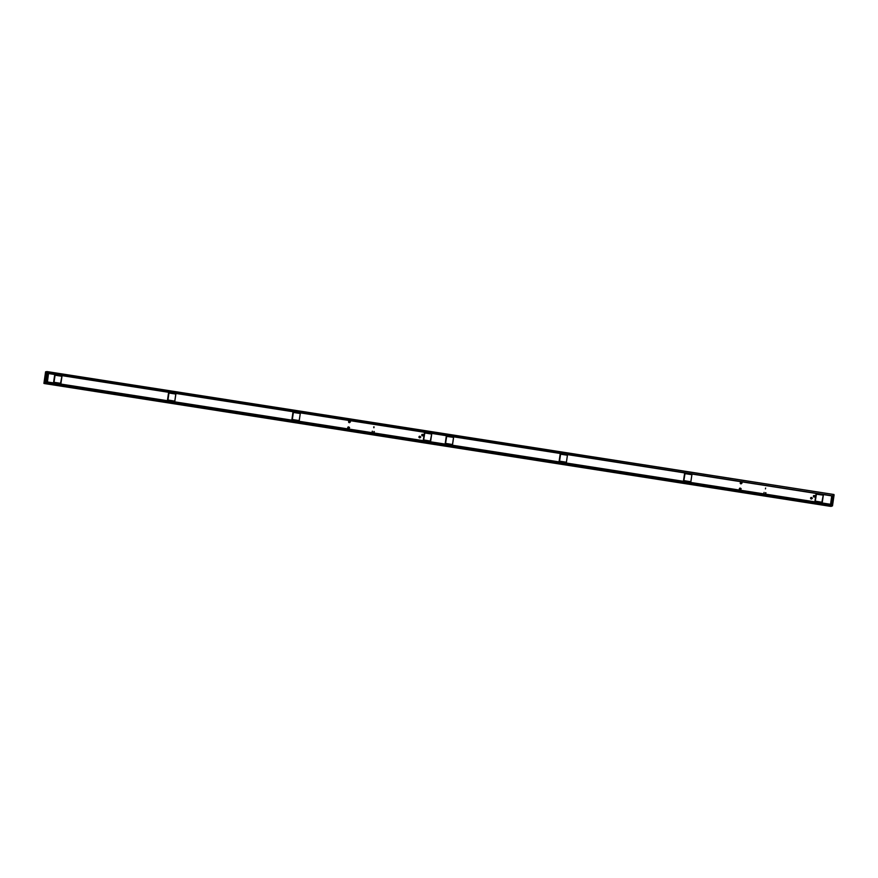 <?xml version="1.0" encoding="UTF-8"?>
<svg xmlns="http://www.w3.org/2000/svg" width="878" height="878" viewBox="0 0 878 878"><rect width="100%" height="100%" fill="white"/><g stroke="black" fill="none" stroke-linecap="round" stroke-linejoin="round"><path stroke-width="1.32" d="M349.587 421.155L349.565 421.144A0.768 0.757 -95 0 1 349.565 421.144L348.994 421.177A0.768 0.757 -95 0 1 349.861 421.341L349.839 421.319A0.768 0.757 -95 0 1 349.839 421.319L349.334 421.177M349.653 422.559L349.762 422.494A0.768 0.757 -95 0 1 349.762 422.494L349.806 422.461A0.768 0.757 -95 0 0 349.828 422.439L349.949 422.296A0.68 0.658 -95 0 1 349.159 422.625L349.653 422.559A0.768 0.757 -95 0 1 349.653 422.559L349.422 422.57M349.378 422.537A0.68 0.658 -95 0 1 348.796 422.428L349.082 422.592A0.768 0.757 -95 0 0 349.093 422.603L349.181 422.625M348.983 421.188L348.873 421.253A0.768 0.757 -95 0 0 348.862 421.253L348.829 421.286A0.768 0.757 -95 0 1 348.829 421.286L348.709 421.418A0.68 0.658 -95 0 1 349.257 421.21M349.257 422.559L349.499 422.537A0.68 0.658 -95 0 1 348.775 421.923A0.68 0.658 -95 0 1 349.378 421.188L349.137 421.21M349.905 422.307A0.637 0.626 -95 0 1 348.862 422.066A0.637 0.626 -95 0 1 349.817 421.341L349.839 421.308M349.411 421.385L350.443 421.769L350.015 422.296L349.927 421.33L349.488 422.34L349.521 421.385M422.197 434.38A0.735 0.724 -95 0 1 423.02 434.555L422.998 434.533A0.637 0.626 -95 0 0 422.033 434.829A0.637 0.626 -95 0 0 423.064 435.521L423.108 435.51A0.68 0.658 -95 0 1 422.318 435.839L422.79 435.784A0.768 0.757 -95 0 1 422.812 435.773L422.735 435.74M422.537 435.751A0.68 0.658 -95 0 1 421.956 435.631M423.009 434.533A0.768 0.757 -95 0 0 422.998 434.522L422.153 434.39A0.768 0.757 -95 0 1 422.153 434.39L422.099 434.423A0.768 0.757 -95 0 1 422.099 434.423L421.857 434.654A0.768 0.757 -95 0 1 422.428 434.423M422.428 435.773L422.625 435.762A0.68 0.658 -95 0 1 421.934 435.049A0.68 0.658 -95 0 1 422.537 434.401L422.307 434.423M422.548 435.543L422.57 434.599L423.602 435.104L423.064 435.499L423.097 434.544L423.613 435.093L422.548 435.543M348.182 426.971A0.735 0.724 -95 0 1 349.005 427.158A0.768 0.757 -95 0 0 347.721 427.751A0.768 0.757 -95 0 0 349.104 428.113A0.68 0.658 -95 0 1 348.314 428.442M348.412 428.376L348.643 428.354A0.68 0.658 -95 0 1 347.951 428.244M347.864 427.235A0.68 0.658 -95 0 1 348.412 427.026M348.489 428.343A0.68 0.658 -95 0 1 348.522 427.004L348.292 427.026M349.049 428.124A0.637 0.626 -95 0 1 348.017 427.432A0.637 0.626 -95 0 1 348.961 427.158M348.533 428.146L348.555 427.202L349.587 427.707L349.049 428.102L349.082 427.147L349.598 427.696L348.533 428.146M419.958 436.311L419.388 436.322A0.735 0.724 -95 0 1 420.233 436.498A0.768 0.757 -95 0 1 420.211 436.476L420.024 436.333A0.768 0.757 -95 0 1 420.002 436.322L419.706 436.333M419.936 437.76L419.816 437.793A0.768 0.757 -95 0 1 419.772 437.793L420.024 437.716A0.768 0.757 -95 0 1 420.024 437.716L420.057 437.705A0.768 0.757 -95 0 1 420.079 437.683L420.321 437.453A0.68 0.658 -95 0 1 419.53 437.782M419.75 437.694A0.68 0.658 -95 0 1 419.157 437.573L419.168 437.584A0.768 0.757 -95 0 1 419.168 437.584L419.706 437.76M419.388 436.322L419.366 436.333A0.768 0.757 -95 0 0 419.355 436.344L419.3 436.366A0.768 0.757 -95 0 1 419.3 436.366L419.069 436.596A0.768 0.757 -95 0 1 419.629 436.366M419.629 437.716L419.838 437.705A0.68 0.658 -95 0 1 419.146 436.992A0.68 0.658 -95 0 1 419.75 436.344L419.508 436.366M420.321 437.453L420.299 436.498L420.277 437.442A0.637 0.626 -95 0 1 419.245 436.772A0.637 0.626 -95 0 1 420.189 436.498L420.2 436.476M419.75 437.496L419.783 436.542L420.814 437.035L419.75 437.496M168.521 393.026L167.511 400.006M175.798 394.079L174.777 401.147L167.95 399.995L168.971 393.015L175.798 394.079M174.459 401.18L167.577 400.116L174.777 401.147L175.874 394.09L168.916 392.927M293.373 412.44L300.287 413.527L299.178 420.584L292.33 419.519L293.373 412.44M292.934 412.462L291.913 419.443M299.266 420.507L300.287 413.527L299.178 420.584L291.99 419.541L298.816 420.617M55.073 375.213L61.976 376.3L60.878 383.357L54.019 382.292L55.073 375.213M54.634 375.235L53.613 382.215M60.56 383.379L53.69 382.314M424.798 432.975L431.625 433.951L430.604 441.118L423.668 439.944L424.798 432.975M430.264 441.14L431.702 434.061L424.425 432.92L423.405 440.076L430.582 441.107L423.328 439.977L424.743 432.887M47.423 381.963L48.51 373.545M47.368 381.886L47.445 379.823L46.699 379.658L47.445 379.823M48.147 374.533L48.279 373.677M47.379 379.812L48.224 374.676L47.478 374.379L48.213 374.544M419.058 436.607L419.047 436.629A0.768 0.757 -95 0 1 419.036 436.651L419.004 436.717A0.768 0.757 -95 0 0 419.004 436.728L418.982 436.772A0.768 0.757 -95 0 0 418.982 436.783L418.96 436.838A0.768 0.757 -95 0 1 418.96 436.838L418.938 436.97A0.768 0.757 -95 0 1 418.938 436.97L418.938 437.035A0.768 0.757 -95 0 0 418.938 437.057L418.949 437.101A0.768 0.757 -95 0 0 418.949 437.123L418.949 437.167A0.768 0.757 -95 0 1 418.949 437.167L419.124 437.529A0.768 0.757 -95 0 1 419.124 437.529L419.146 437.562M421.857 434.665L421.824 434.709A0.768 0.757 -95 0 1 421.824 434.709L421.802 434.764A0.768 0.757 -95 0 0 421.791 434.786L421.78 434.808A0.768 0.757 -95 0 1 421.769 434.829L421.758 434.873A0.768 0.757 -95 0 1 421.758 434.895L421.736 435.027A0.768 0.757 -95 0 1 421.736 435.027L421.736 435.093A0.768 0.757 -95 0 1 421.736 435.093L421.736 435.137A0.768 0.757 -95 0 1 421.736 435.159L421.747 435.225A0.768 0.757 -95 0 0 421.747 435.247L421.758 435.301A0.768 0.757 -95 0 1 421.758 435.301L421.923 435.587A0.768 0.757 -95 0 1 421.923 435.587L422.34 435.839M348.709 421.418L348.665 421.484A0.768 0.757 -95 0 1 348.665 421.484L348.643 421.55A0.768 0.757 -95 0 1 348.643 421.55L348.577 421.956A0.768 0.757 -95 0 0 348.577 421.978L348.577 422A0.768 0.757 -95 0 0 348.588 422.033L348.676 422.263A0.768 0.757 -95 0 1 348.676 422.263L348.709 422.318A0.768 0.757 -95 0 1 348.709 422.318L348.775 422.406M372.448 431.241L372.393 432.141L372.173 431.274M372.491 431.252L372.25 432.119M374.28 431.526L374.182 432.415L374.226 431.515M374.028 432.404L373.984 431.559M373.995 426.829L373.951 427.729L373.721 426.862M374.05 426.851L373.798 427.718M47.313 375.444L48.092 375.521M48.202 374.774L47.445 374.599M814.312 495.521L813.774 495.565A0.735 0.724 -95 0 1 814.652 495.73L814.191 495.499M814.027 497.025L814.74 496.696A0.768 0.757 -95 0 1 813.95 497.014L814.411 496.97M811.009 497.497L810.987 497.508A0.768 0.757 -95 0 1 811.854 497.672L811.843 497.65A0.768 0.757 -95 0 1 811.843 497.65L811.623 497.508A0.768 0.757 -95 0 1 811.623 497.508L810.603 497.947A0.768 0.757 -95 0 0 810.603 497.969L810.57 498.287A0.768 0.757 -95 0 0 810.57 498.298L810.745 498.715A0.768 0.757 -95 0 0 810.756 498.715L811.92 498.66A0.68 0.658 -95 0 1 811.151 498.956M763.871 493.304L764.069 492.415M765.649 493.579L765.572 492.723M765.429 488.892L765.627 488.014M741.273 482.351L741.153 482.362A0.68 0.658 -95 0 1 741.482 482.516L741.471 482.494A0.768 0.757 -95 0 0 741.46 482.483L741.186 482.318A0.768 0.757 -95 0 1 741.186 482.318L740.505 482.428A0.768 0.757 -95 0 0 740.494 482.439L740.472 482.45A0.768 0.757 -95 0 0 740.439 482.472L740.198 483.13A0.768 0.757 -95 0 0 740.198 483.152L740.198 483.163A0.768 0.757 -95 0 0 740.209 483.207L740.988 483.767M831.74 495.894L830.544 504.301M739.934 489.617A0.735 0.724 -95 0 0 740.714 489.287A0.768 0.757 -95 0 1 739.342 488.925A0.768 0.757 -95 0 1 740.637 488.333A0.68 0.658 -95 0 0 740.154 488.179L739.913 488.201A0.68 0.658 -95 0 1 740.033 488.201M741.01 483.756L741.394 483.668A0.768 0.757 -95 0 1 741.394 483.668L741.471 483.602A0.768 0.757 -95 0 1 741.438 483.635L741.57 483.471A0.68 0.658 -95 0 1 740.78 483.8M740.428 483.613L740.45 483.624A0.768 0.757 -95 0 1 740.428 483.602A0.68 0.658 -95 0 0 740.999 483.712M765.846 492.701L765.803 493.59L765.901 492.712M813.489 495.818A0.68 0.658 -95 0 1 813.928 495.598L814.169 495.576A0.68 0.658 -95 0 0 814.125 496.926A0.68 0.658 -95 0 0 814.279 496.926L814.049 496.948A0.68 0.658 -95 0 0 814.158 496.926L814.477 496.937A0.768 0.757 -95 0 1 814.444 496.959L814.213 496.959M813.774 495.565A0.768 0.757 -95 0 0 813.763 495.576L813.719 495.598A0.768 0.757 -95 0 0 813.708 495.609L813.478 495.829A0.768 0.757 -95 0 1 813.478 495.829L813.456 495.883A0.768 0.757 -95 0 1 813.456 495.883L813.423 495.949A0.768 0.757 -95 0 1 813.423 495.949L813.401 496.004A0.768 0.757 -95 0 1 813.401 496.004L813.379 496.07A0.768 0.757 -95 0 1 813.379 496.07L813.357 496.268A0.768 0.757 -95 0 1 813.357 496.268L813.357 496.344A0.768 0.757 -95 0 1 813.357 496.344L813.368 496.41A0.768 0.757 -95 0 1 813.368 496.41L813.544 496.761A0.768 0.757 -95 0 1 813.544 496.761L813.588 496.816A0.768 0.757 -95 0 1 813.588 496.816L813.961 497.014M814.652 495.73L814.641 495.73A0.637 0.626 -95 0 0 813.665 496.004A0.637 0.626 -95 0 0 814.685 496.696L814.718 495.73L814.685 496.685M811.338 497.508L811.404 497.519A0.68 0.658 -95 0 0 811.338 498.869A0.68 0.658 -95 0 0 811.491 498.869L811.711 498.858A0.768 0.757 -95 0 1 811.711 498.869L811.459 498.891M810.8 498.77A0.768 0.757 -95 0 1 810.8 498.759L810.8 498.759A0.68 0.658 -95 0 0 811.371 498.869M741.559 483.504L741.548 483.504A0.637 0.626 -95 0 1 740.483 483.24A0.637 0.626 -95 0 1 741.438 482.527M832.706 496.048L831.806 495.993L832.618 496.136M832.585 497.003L831.653 497.146M831.806 502.282L830.884 502.425M830.764 503.204L831.718 503.401L831.806 502.512M831.675 503.39L831.85 502.194L830.895 502.326M831.795 504.488L46.391 381.798L831.795 504.488L831.488 506.2L832.498 505.871L830.983 506.419L832.498 505.871L833.957 494.512L833.211 494.391L833.079 495.894L47.642 373.205L46.369 381.974L831.806 504.663L833.079 495.894L47.621 373.402L832.959 496.081M46.545 380.723L47.324 380.8M47.434 380.053L46.666 379.878M46.962 371.592L45.59 371.811L46.896 372.009L45.305 382.896L44.021 383.488L45.458 382.918L46.995 371.581L47.774 371.69L47.028 371.592M43.911 383.324L45.59 371.811M45.195 383.214L831.488 506.2L44.767 383.609L46.051 383.499L46.369 381.974M830.204 506.31L44.021 383.488L45.557 371.899L46.874 371.701M47.642 373.205L47.774 371.69L833.957 494.512L832.388 505.849L45.305 382.896M832.509 496.125L831.806 496.937M831.543 497.925L832.399 498.43L832.662 496.992L831.664 497.047M831.521 498.013L832.245 498.353M830.753 503.292L831.477 503.632M832.399 498.43L832.651 496.992M832.443 498.111L832.574 497.233M816.419 494.149L823.246 495.126L822.225 502.293L815.289 501.118L816.419 494.149M821.907 502.315L815.025 501.25L816.375 494.073M821.885 502.326L823.246 495.126L815.969 494.171L815.025 501.25L822.203 502.293L815.025 501.25M685.005 473.626L691.908 474.702L690.81 481.759L683.874 480.595L685.005 473.626M684.555 473.637L683.534 480.617M690.492 481.792L683.611 480.727L690.887 481.682L691.908 474.702L684.972 473.538M560.153 454.211L559.132 461.18M567.429 455.254L566.398 462.322L567.418 455.166L566.409 462.234L559.571 461.169L560.592 454.189L567.429 455.254M566.08 462.355L559.209 461.29L566.475 462.245M446.693 436.399L453.531 437.376L452.499 444.531L445.574 443.368L446.693 436.399M446.254 436.41L445.234 443.39M452.587 444.455L453.597 437.474L452.499 444.531L445.311 443.5L452.137 444.564M810.701 497.76A0.68 0.658 -95 0 1 811.25 497.541M811.898 498.627L811.92 497.672L811.898 498.627A0.637 0.626 -95 0 1 810.866 497.947A0.637 0.626 -95 0 1 811.81 497.683L811.832 497.65M811.382 498.671L811.404 497.716L812.446 498.221L811.382 498.671M739.803 488.157A0.735 0.724 -95 0 1 740.143 488.179A0.68 0.658 -95 0 0 740.11 489.529A0.68 0.658 -95 0 0 740.264 489.529L740.033 489.551A0.68 0.658 -95 0 1 739.583 489.419M740.67 489.298A0.637 0.626 -95 0 1 739.649 488.607A0.637 0.626 -95 0 1 740.593 488.344M740.154 489.331L740.176 488.377L741.208 488.881L740.67 489.287L740.703 488.333L741.219 488.881L740.154 489.331M814.169 496.728L814.191 495.774L815.234 496.279L814.169 496.728M740.878 483.734L741.12 483.712A0.68 0.658 -95 0 1 740.395 483.098A0.68 0.658 -95 0 1 740.999 482.362M741.032 482.56L742.075 482.944L741.636 483.471L741.548 482.516L741.12 483.515L741.142 482.56M293.329 412.364L300.21 413.428L293.373 412.353M55.029 375.136L61.899 376.201L55.073 375.125M60.538 383.39L61.899 376.201M46.512 380.964L47.269 381.03M47.203 381.041L46.512 380.986L47.203 381.041M47.313 380.898L46.534 380.822M47.28 375.685L48.038 375.751M47.972 375.762L47.28 375.707L47.972 375.762M48.081 375.619L47.302 375.543M47.456 374.511L48.224 374.676M831.795 495.982L832.662 496.114M46.688 379.79L47.456 379.954M46.896 372.009L833.968 494.523M830.873 504.345L830.994 503.533M831.192 502.227L831.762 498.243M831.96 496.948L831.806 496.103M832.487 498.122L832.618 497.233M831.718 503.401L831.85 502.512M832.553 497.288L832.443 498.056M831.784 502.567L831.675 503.335M831.62 498.21L831.038 502.216M830.851 503.489L830.72 504.323M831.499 498.155L832.388 498.342M830.731 503.434L831.609 503.621M47.61 373.479L48.411 373.6M47.621 373.391L833.024 496.081M567.495 455.265L560.57 454.102M446.65 436.311L453.531 437.376L446.693 436.311M174.854 401.07L175.874 394.09M175.798 393.992L168.96 392.927M174.415 401.18L167.577 400.116M298.827 420.617L291.99 419.541M60.955 383.28L61.976 376.3M424.787 432.887L431.625 433.951M423.328 439.977L424.348 432.997M430.242 441.14L423.405 440.076M430.681 441.041L431.702 434.061M44.767 383.609L44.021 383.488M831.883 502.282L831.685 503.621M832.498 505.871L834.089 494.972M833.211 494.391L47.774 371.69M814.96 501.151L815.969 494.171M822.302 502.216L823.323 495.236M823.246 495.126L816.408 494.062M690.448 481.792L683.611 480.727M690.887 481.682L691.908 474.702M691.831 474.603L684.994 473.538M567.418 455.166L560.592 454.102M566.036 462.355L559.209 461.29M452.148 444.564L445.311 443.5"/></g></svg>
